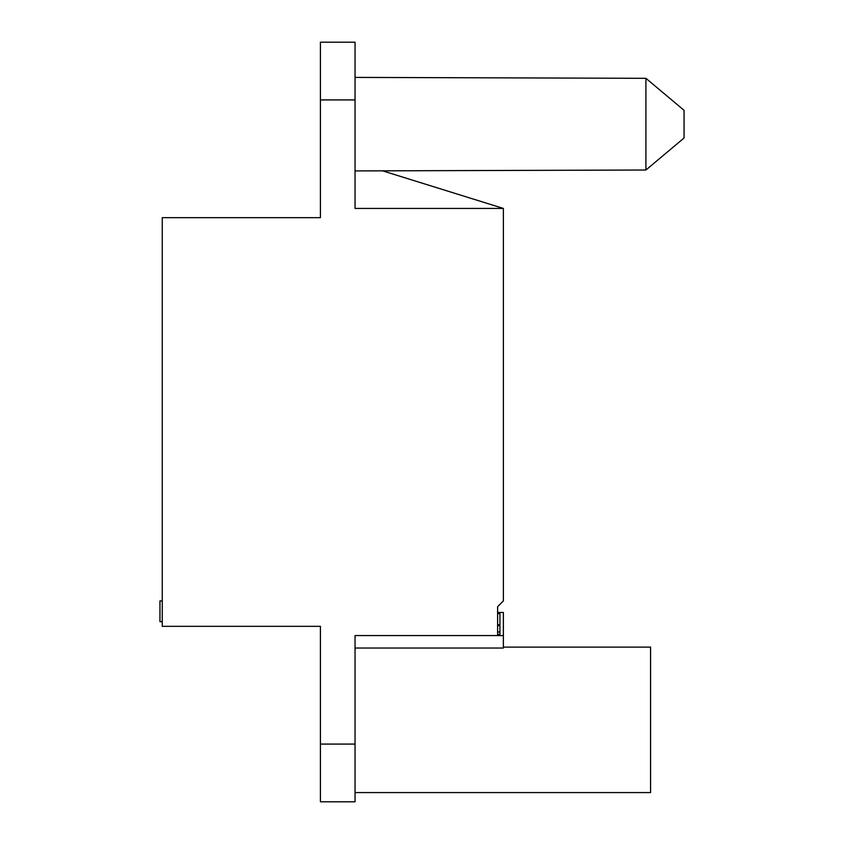 <?xml version="1.0" encoding="UTF-8"?>
<svg xmlns="http://www.w3.org/2000/svg" width="844" height="844" viewBox="0 0 844 844"><rect width="100%" height="100%" fill="white"/><g stroke="black" fill="none" stroke-linecap="round" stroke-linejoin="round"><path stroke-width="1.27" d="M320.414 744.081L320.414 801.8L355.039 801.8L355.039 635.564L497.612 635.564L497.612 606.709L503.383 600.928L503.383 208.436L355.039 208.436L355.039 42.2L320.414 42.2L320.414 217.668L162.259 217.668L162.259 626.332L320.414 626.332L320.414 744.081L355.039 744.081M355.039 635.564L355.039 648.034L503.383 648.034L503.383 612.48L497.612 612.48L497.612 606.709M320.414 217.668L162.259 217.668L162.259 241.911M503.383 647.105L650.576 647.105L650.576 792.569L355.039 792.569M382.585 170.836L503.383 208.436M162.259 600.928L159.949 600.928L159.949 621.711L162.259 621.711L162.259 626.332M503.383 635.564L497.612 635.564M497.612 625.678L499.922 625.678L499.922 631.956L497.612 631.956M497.612 613.63L499.922 613.63L499.922 634.414L497.612 634.414M497.612 624.687L499.922 624.687M499.922 631.956L499.922 625.678M645.913 170.013L684.051 138.015L684.051 110.311L645.913 78.313L645.913 170.013L355.039 170.921M320.414 99.919L355.039 99.919M645.913 78.313L355.039 77.405"/></g></svg>
